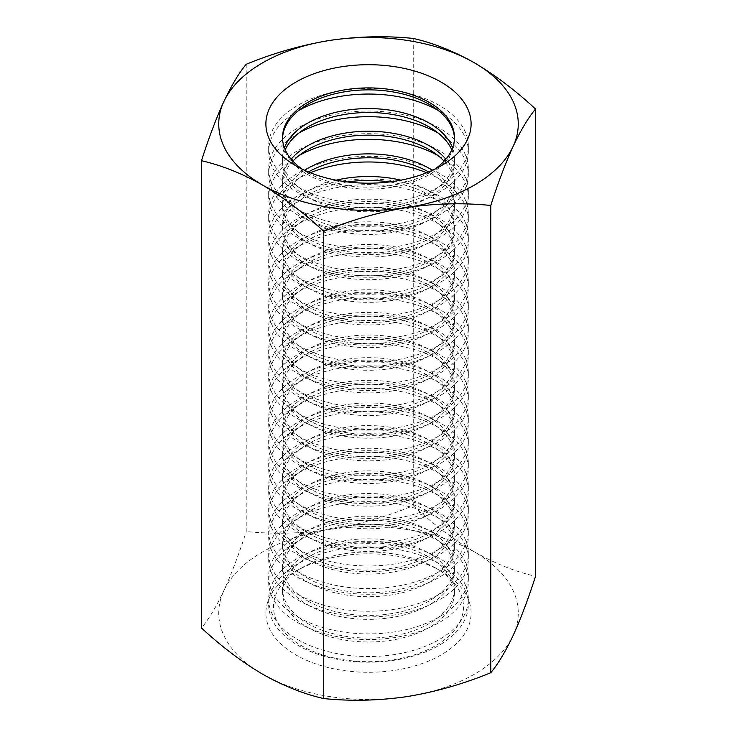 <?xml version="1.0" encoding="UTF-8"?>
<svg xmlns="http://www.w3.org/2000/svg" width="737" height="737" viewBox="0 0 737 737"><rect width="100%" height="100%" fill="white"/><g stroke="black" fill="none" stroke-linecap="round" stroke-linejoin="round"><path stroke-width="0.55" stroke-dasharray="3.69 2.76" d="M307.707 604.819A85.971 49.637 0 0 0 401.398 615.57A85.971 49.637 0 0 0 454.471 569.719A85.971 49.637 0 0 0 368.5 520.082A85.971 49.637 0 0 0 282.529 569.719A85.971 49.637 0 0 0 307.707 604.819M307.707 600.904A85.971 49.637 0 0 0 401.398 611.664A85.971 49.637 0 0 0 454.471 565.813A85.971 49.637 0 0 0 368.5 516.176A85.971 49.637 0 0 0 282.529 565.813A85.971 49.637 0 0 0 307.707 600.904M434.655 169.234A85.971 49.637 180 0 1 429.293 172.633A85.971 49.637 180 0 1 307.707 172.633L307.707 172.633A85.971 49.637 180 0 1 302.345 169.234M297.905 186.783A99.836 57.643 0 0 0 406.704 199.285A99.836 57.643 0 0 0 468.336 146.027A99.836 57.643 0 0 0 368.5 88.385A99.836 57.643 0 0 0 268.664 146.027A99.836 57.643 0 0 0 297.905 186.783M282.547 138.51A85.971 49.637 0 0 0 282.529 139.496A85.971 49.637 0 0 0 307.707 174.586A85.971 49.637 0 0 0 401.398 185.346A85.971 49.637 0 0 0 454.471 139.496A85.971 49.637 0 0 0 454.453 138.51M435.678 568.052A94.999 54.851 0 0 0 301.322 568.052A94.999 54.851 0 0 0 301.322 645.621A94.999 54.851 0 0 0 435.678 645.621A94.999 54.851 0 0 0 435.678 568.052L441.058 571.157A102.609 59.246 180 0 1 441.058 571.166A102.609 59.246 180 0 1 441.058 654.944A102.609 59.246 180 0 1 295.942 654.944A102.609 59.246 180 0 1 295.942 571.166A102.609 59.246 180 0 1 441.058 571.157L435.678 568.052M298.863 110.384A99.836 57.643 0 0 0 268.664 151.693A99.836 57.643 0 0 0 297.905 192.449A99.836 57.643 0 0 0 406.704 204.941A99.836 57.643 0 0 0 468.336 151.693A99.836 57.643 0 0 0 438.137 110.384M307.707 627.454A85.971 49.637 0 0 0 401.398 638.214A85.971 49.637 0 0 0 454.471 592.364A85.971 49.637 0 0 0 368.5 542.727A85.971 49.637 0 0 0 282.529 592.364A85.971 49.637 0 0 0 307.707 627.454M307.707 623.548A85.971 49.637 0 0 0 401.398 634.308A85.971 49.637 0 0 0 454.471 588.448A85.971 49.637 0 0 0 368.5 538.821A85.971 49.637 0 0 0 282.529 588.448A85.971 49.637 0 0 0 307.707 623.548M307.707 582.175A85.971 49.637 0 0 0 401.398 592.935A85.971 49.637 0 0 0 454.471 547.075A85.971 49.637 0 0 0 368.5 497.438A85.971 49.637 0 0 0 282.529 547.075A85.971 49.637 0 0 0 307.707 582.175M307.707 578.259A85.971 49.637 0 0 0 401.398 589.02A85.971 49.637 0 0 0 454.471 543.169A85.971 49.637 0 0 0 368.5 493.532A85.971 49.637 0 0 0 282.529 543.169A85.971 49.637 0 0 0 307.707 578.259M307.707 559.53A85.971 49.637 0 0 0 401.398 570.291A85.971 49.637 0 0 0 454.471 524.431A85.971 49.637 0 0 0 368.5 474.794A85.971 49.637 0 0 0 282.529 524.431A85.971 49.637 0 0 0 307.707 559.53M307.707 555.615A85.971 49.637 0 0 0 401.398 566.375A85.971 49.637 0 0 0 454.471 520.525A85.971 49.637 0 0 0 368.5 470.888A85.971 49.637 0 0 0 282.529 520.525A85.971 49.637 0 0 0 307.707 555.615M246.222 64.276L246.222 531.534C238.917 554.27 231.464 573.985 223.845 590.669C216.217 606.818 208.755 619.255 201.468 627.97M413.254 38.435L413.254 505.693C385.985 516.913 358.145 524.855 329.743 529.534C301.267 533.643 273.427 534.316 246.222 531.534M285.21 149.832A85.971 49.637 0 0 0 282.529 162.131A85.971 49.637 0 0 0 307.707 197.23A85.971 49.637 0 0 0 401.398 207.991A85.971 49.637 0 0 0 454.471 162.131A85.971 49.637 0 0 0 451.79 149.832M284.418 147.879A85.971 49.637 0 0 0 282.529 158.225A85.971 49.637 0 0 0 307.707 193.324A85.971 49.637 0 0 0 401.398 204.085A85.971 49.637 0 0 0 454.471 158.225A85.971 49.637 0 0 0 452.582 147.879M413.254 505.693C433.31 524.283 453.688 539.687 474.388 551.912C495.347 563.694 515.734 571.82 535.532 576.288M292.893 161.154A85.971 49.637 0 0 0 282.529 184.775A85.971 49.637 0 0 0 307.707 219.875A85.971 49.637 0 0 0 401.398 230.635A85.971 49.637 0 0 0 454.471 184.775A85.971 49.637 0 0 0 444.107 161.154M291.152 159.201A85.971 49.637 0 0 0 282.529 180.869A85.971 49.637 0 0 0 307.707 215.969A85.971 49.637 0 0 0 401.398 226.729A85.971 49.637 0 0 0 454.471 180.869A85.971 49.637 0 0 0 445.848 159.201M262.612 674.189A149.758 86.459 180 0 1 223.845 590.669A149.758 86.459 180 0 1 329.743 529.534A149.758 86.459 180 0 1 474.388 551.912A149.758 86.459 180 0 1 513.155 635.432A149.758 86.459 180 0 1 407.257 696.566A149.758 86.459 180 0 1 262.612 674.189M308.361 171.951A85.971 49.637 0 0 0 282.529 207.419A85.971 49.637 0 0 0 307.707 242.519A85.971 49.637 0 0 0 401.398 253.279A85.971 49.637 0 0 0 454.471 207.419A85.971 49.637 0 0 0 428.639 171.951M304.602 170.302A85.971 49.637 0 0 0 282.529 203.513A85.971 49.637 0 0 0 307.707 238.613A85.971 49.637 0 0 0 401.398 249.373A85.971 49.637 0 0 0 454.471 203.513A85.971 49.637 0 0 0 432.398 170.302M347.486 181.938A85.971 49.637 0 0 0 282.529 230.064A85.971 49.637 0 0 0 307.707 265.163A85.971 49.637 0 0 0 401.398 275.924A85.971 49.637 0 0 0 454.471 230.064A85.971 49.637 0 0 0 389.514 181.938M336.146 180.169A85.971 49.637 0 0 0 282.529 226.158A85.971 49.637 0 0 0 307.707 261.257A85.971 49.637 0 0 0 401.398 272.008A85.971 49.637 0 0 0 454.471 226.158A85.971 49.637 0 0 0 400.854 180.169M307.707 287.808A85.971 49.637 0 0 0 401.398 298.568A85.971 49.637 0 0 0 454.471 252.708A85.971 49.637 0 0 0 368.5 203.071A85.971 49.637 0 0 0 282.529 252.708A85.971 49.637 0 0 0 307.707 287.808M307.707 283.892A85.971 49.637 0 0 0 401.398 294.653A85.971 49.637 0 0 0 454.471 248.802A85.971 49.637 0 0 0 368.5 199.165A85.971 49.637 0 0 0 282.529 248.802A85.971 49.637 0 0 0 307.707 283.892M307.707 310.452A85.971 49.637 0 0 0 401.398 321.212A85.971 49.637 0 0 0 454.471 275.352A85.971 49.637 0 0 0 368.5 225.715A85.971 49.637 0 0 0 282.529 275.352A85.971 49.637 0 0 0 307.707 310.452M307.707 306.537A85.971 49.637 0 0 0 401.398 317.297A85.971 49.637 0 0 0 454.471 271.446A85.971 49.637 0 0 0 368.5 221.809A85.971 49.637 0 0 0 282.529 271.446A85.971 49.637 0 0 0 307.707 306.537M307.707 333.096A85.971 49.637 0 0 0 401.398 343.857A85.971 49.637 0 0 0 454.471 297.997A85.971 49.637 0 0 0 368.5 248.36A85.971 49.637 0 0 0 282.529 297.997A85.971 49.637 0 0 0 307.707 333.096M307.707 329.181A85.971 49.637 0 0 0 401.398 339.941A85.971 49.637 0 0 0 454.471 294.091A85.971 49.637 0 0 0 368.5 244.454A85.971 49.637 0 0 0 282.529 294.091A85.971 49.637 0 0 0 307.707 329.181M307.707 355.741A85.971 49.637 0 0 0 401.398 366.492A85.971 49.637 0 0 0 454.471 320.641A85.971 49.637 0 0 0 368.5 271.004A85.971 49.637 0 0 0 282.529 320.641A85.971 49.637 0 0 0 307.707 355.741M307.707 351.825A85.971 49.637 0 0 0 401.398 362.586A85.971 49.637 0 0 0 454.471 316.726A85.971 49.637 0 0 0 368.5 267.098A85.971 49.637 0 0 0 282.529 316.726A85.971 49.637 0 0 0 307.707 351.825M307.707 378.376A85.971 49.637 0 0 0 401.398 389.136A85.971 49.637 0 0 0 454.471 343.285A85.971 49.637 0 0 0 368.5 293.648A85.971 49.637 0 0 0 282.529 343.285A85.971 49.637 0 0 0 307.707 378.376M307.707 374.47A85.971 49.637 0 0 0 401.398 385.23A85.971 49.637 0 0 0 454.471 339.37A85.971 49.637 0 0 0 368.5 289.742A85.971 49.637 0 0 0 282.529 339.37A85.971 49.637 0 0 0 307.707 374.47M307.707 401.02A85.971 49.637 0 0 0 401.398 411.78A85.971 49.637 0 0 0 454.471 365.93A85.971 49.637 0 0 0 368.5 316.293A85.971 49.637 0 0 0 282.529 365.93A85.971 49.637 0 0 0 307.707 401.02M307.707 397.114A85.971 49.637 0 0 0 401.398 407.874A85.971 49.637 0 0 0 454.471 362.014A85.971 49.637 0 0 0 368.5 312.387A85.971 49.637 0 0 0 282.529 362.014A85.971 49.637 0 0 0 307.707 397.114M307.707 423.664A85.971 49.637 0 0 0 401.398 434.425A85.971 49.637 0 0 0 454.471 388.574A85.971 49.637 0 0 0 368.5 338.937A85.971 49.637 0 0 0 282.529 388.574A85.971 49.637 0 0 0 307.707 423.664M307.707 419.758A85.971 49.637 0 0 0 401.398 430.519A85.971 49.637 0 0 0 454.471 384.659A85.971 49.637 0 0 0 368.5 335.022A85.971 49.637 0 0 0 282.529 384.659A85.971 49.637 0 0 0 307.707 419.758M307.707 446.309A85.971 49.637 0 0 0 401.398 457.069A85.971 49.637 0 0 0 454.471 411.209A85.971 49.637 0 0 0 368.5 361.581A85.971 49.637 0 0 0 282.529 411.209A85.971 49.637 0 0 0 307.707 446.309M307.707 442.403A85.971 49.637 0 0 0 401.398 453.163A85.971 49.637 0 0 0 454.471 407.303A85.971 49.637 0 0 0 368.5 357.666A85.971 49.637 0 0 0 282.529 407.303A85.971 49.637 0 0 0 307.707 442.403M307.707 468.953A85.971 49.637 0 0 0 401.398 479.713A85.971 49.637 0 0 0 454.471 433.853A85.971 49.637 0 0 0 368.5 384.226A85.971 49.637 0 0 0 282.529 433.853A85.971 49.637 0 0 0 307.707 468.953M307.707 465.047A85.971 49.637 0 0 0 401.398 475.807A85.971 49.637 0 0 0 454.471 429.947A85.971 49.637 0 0 0 368.5 380.31A85.971 49.637 0 0 0 282.529 429.947A85.971 49.637 0 0 0 307.707 465.047M307.707 491.597A85.971 49.637 0 0 0 401.398 502.358A85.971 49.637 0 0 0 454.471 456.498A85.971 49.637 0 0 0 368.5 406.87A85.971 49.637 0 0 0 282.529 456.498A85.971 49.637 0 0 0 307.707 491.597M307.707 487.691A85.971 49.637 0 0 0 401.398 498.452A85.971 49.637 0 0 0 454.471 452.592A85.971 49.637 0 0 0 368.5 402.955A85.971 49.637 0 0 0 282.529 452.592A85.971 49.637 0 0 0 307.707 487.691M307.707 514.242A85.971 49.637 0 0 0 401.398 525.002A85.971 49.637 0 0 0 454.471 479.142A85.971 49.637 0 0 0 368.5 429.505A85.971 49.637 0 0 0 282.529 479.142A85.971 49.637 0 0 0 307.707 514.242M307.707 510.336A85.971 49.637 0 0 0 401.398 521.087A85.971 49.637 0 0 0 454.471 475.236A85.971 49.637 0 0 0 368.5 425.599A85.971 49.637 0 0 0 282.529 475.236A85.971 49.637 0 0 0 307.707 510.336M307.707 536.886A85.971 49.637 0 0 0 401.398 547.646A85.971 49.637 0 0 0 454.471 501.786A85.971 49.637 0 0 0 368.5 452.149A85.971 49.637 0 0 0 282.529 501.786A85.971 49.637 0 0 0 307.707 536.886M307.707 532.971A85.971 49.637 0 0 0 401.398 543.731A85.971 49.637 0 0 0 454.471 497.88A85.971 49.637 0 0 0 368.5 448.243A85.971 49.637 0 0 0 282.529 497.88A85.971 49.637 0 0 0 307.707 532.971M297.905 600.029A99.836 57.643 0 0 0 406.704 612.521A99.836 57.643 0 0 0 468.336 559.272A99.836 57.643 0 0 0 368.5 501.63A99.836 57.643 0 0 0 268.664 559.272A99.836 57.643 0 0 0 297.905 600.029M297.905 617.016A99.836 57.643 0 0 0 406.704 629.509A99.836 57.643 0 0 0 468.336 576.251A99.836 57.643 0 0 0 368.5 518.618A99.836 57.643 0 0 0 268.664 576.251A99.836 57.643 0 0 0 297.905 617.016M297.905 622.673A99.836 57.643 0 0 0 406.704 635.165A99.836 57.643 0 0 0 468.336 581.917A99.836 57.643 0 0 0 368.5 524.274A99.836 57.643 0 0 0 268.664 581.917A99.836 57.643 0 0 0 297.905 622.673M297.905 639.661A99.836 57.643 0 0 0 406.704 652.153A99.836 57.643 0 0 0 468.336 598.895A99.836 57.643 0 0 0 368.5 541.262A99.836 57.643 0 0 0 268.664 598.895A99.836 57.643 0 0 0 297.905 639.661M297.905 645.317A99.836 57.643 0 0 0 406.704 657.809A99.836 57.643 0 0 0 468.336 604.561A99.836 57.643 0 0 0 368.5 546.918A99.836 57.643 0 0 0 268.664 604.561A99.836 57.643 0 0 0 297.905 645.317M297.905 594.372A99.836 57.643 0 0 0 406.704 606.864A99.836 57.643 0 0 0 468.336 553.607A99.836 57.643 0 0 0 368.5 495.973A99.836 57.643 0 0 0 268.664 553.607A99.836 57.643 0 0 0 297.905 594.372M297.905 577.384A99.836 57.643 0 0 0 406.704 589.886A99.836 57.643 0 0 0 468.336 536.628A99.836 57.643 0 0 0 368.5 478.986A99.836 57.643 0 0 0 268.664 536.628A99.836 57.643 0 0 0 297.905 577.384M297.905 571.728A99.836 57.643 0 0 0 406.704 584.22A99.836 57.643 0 0 0 468.336 530.972A99.836 57.643 0 0 0 368.5 473.329A99.836 57.643 0 0 0 268.664 530.972A99.836 57.643 0 0 0 297.905 571.728M297.905 554.74A99.836 57.643 0 0 0 406.704 567.241A99.836 57.643 0 0 0 468.336 513.984A99.836 57.643 0 0 0 368.5 456.341A99.836 57.643 0 0 0 268.664 513.984A99.836 57.643 0 0 0 297.905 554.74M297.905 549.083A99.836 57.643 0 0 0 406.704 561.576A99.836 57.643 0 0 0 468.336 508.327A99.836 57.643 0 0 0 368.5 450.685A99.836 57.643 0 0 0 268.664 508.327A99.836 57.643 0 0 0 297.905 549.083M297.905 532.096A99.836 57.643 0 0 0 406.704 544.597A99.836 57.643 0 0 0 468.336 491.339A99.836 57.643 0 0 0 368.5 433.697A99.836 57.643 0 0 0 268.664 491.339A99.836 57.643 0 0 0 297.905 532.096M297.905 526.439A99.836 57.643 0 0 0 406.704 538.931A99.836 57.643 0 0 0 468.336 485.683A99.836 57.643 0 0 0 368.5 428.04A99.836 57.643 0 0 0 268.664 485.683A99.836 57.643 0 0 0 297.905 526.439M297.905 509.451A99.836 57.643 0 0 0 406.704 521.953A99.836 57.643 0 0 0 468.336 468.695A99.836 57.643 0 0 0 368.5 411.062A99.836 57.643 0 0 0 268.664 468.695A99.836 57.643 0 0 0 297.905 509.451M297.905 503.795A99.836 57.643 0 0 0 406.704 516.287A99.836 57.643 0 0 0 468.336 463.039A99.836 57.643 0 0 0 368.5 405.396A99.836 57.643 0 0 0 268.664 463.039A99.836 57.643 0 0 0 297.905 503.795M297.905 486.816A99.836 57.643 0 0 0 406.704 499.308A99.836 57.643 0 0 0 468.336 446.051A99.836 57.643 0 0 0 368.5 388.417A99.836 57.643 0 0 0 268.664 446.051A99.836 57.643 0 0 0 297.905 486.816M297.905 481.15A99.836 57.643 0 0 0 406.704 493.643A99.836 57.643 0 0 0 468.336 440.394A99.836 57.643 0 0 0 368.5 382.752A99.836 57.643 0 0 0 268.664 440.394A99.836 57.643 0 0 0 297.905 481.15M297.905 464.172A99.836 57.643 0 0 0 406.704 476.664A99.836 57.643 0 0 0 468.336 423.407A99.836 57.643 0 0 0 368.5 365.773A99.836 57.643 0 0 0 268.664 423.407A99.836 57.643 0 0 0 297.905 464.172M297.905 458.506A99.836 57.643 0 0 0 406.704 470.998A99.836 57.643 0 0 0 468.336 417.75A99.836 57.643 0 0 0 368.5 360.107A99.836 57.643 0 0 0 268.664 417.75A99.836 57.643 0 0 0 297.905 458.506M297.905 441.527A99.836 57.643 0 0 0 406.704 454.02A99.836 57.643 0 0 0 468.336 400.771A99.836 57.643 0 0 0 368.5 343.129A99.836 57.643 0 0 0 268.664 400.771A99.836 57.643 0 0 0 297.905 441.527M297.905 435.862A99.836 57.643 0 0 0 406.704 448.363A99.836 57.643 0 0 0 468.336 395.106A99.836 57.643 0 0 0 368.5 337.463A99.836 57.643 0 0 0 268.664 395.106A99.836 57.643 0 0 0 297.905 435.862M297.905 418.883A99.836 57.643 0 0 0 406.704 431.375A99.836 57.643 0 0 0 468.336 378.127A99.836 57.643 0 0 0 368.5 320.484A99.836 57.643 0 0 0 268.664 378.127A99.836 57.643 0 0 0 297.905 418.883M297.905 413.217A99.836 57.643 0 0 0 406.704 425.719A99.836 57.643 0 0 0 468.336 372.461A99.836 57.643 0 0 0 368.5 314.819A99.836 57.643 0 0 0 268.664 372.461A99.836 57.643 0 0 0 297.905 413.217M297.905 396.239A99.836 57.643 0 0 0 406.704 408.731A99.836 57.643 0 0 0 468.336 355.483A99.836 57.643 0 0 0 368.5 297.84A99.836 57.643 0 0 0 268.664 355.483A99.836 57.643 0 0 0 297.905 396.239M297.905 390.573A99.836 57.643 0 0 0 406.704 403.075A99.836 57.643 0 0 0 468.336 349.817A99.836 57.643 0 0 0 368.5 292.184A99.836 57.643 0 0 0 268.664 349.817A99.836 57.643 0 0 0 297.905 390.573M297.905 373.595A99.836 57.643 0 0 0 406.704 386.087A99.836 57.643 0 0 0 468.336 332.838A99.836 57.643 0 0 0 368.5 275.196A99.836 57.643 0 0 0 268.664 332.838A99.836 57.643 0 0 0 297.905 373.595M297.905 367.938A99.836 57.643 0 0 0 406.704 380.43A99.836 57.643 0 0 0 468.336 327.173A99.836 57.643 0 0 0 368.5 269.539A99.836 57.643 0 0 0 268.664 327.173A99.836 57.643 0 0 0 297.905 367.938M297.905 350.95A99.836 57.643 0 0 0 406.704 363.442A99.836 57.643 0 0 0 468.336 310.194A99.836 57.643 0 0 0 368.5 252.551A99.836 57.643 0 0 0 268.664 310.194A99.836 57.643 0 0 0 297.905 350.95M297.905 345.294A99.836 57.643 0 0 0 406.704 357.786A99.836 57.643 0 0 0 468.336 304.528A99.836 57.643 0 0 0 368.5 246.895A99.836 57.643 0 0 0 268.664 304.528A99.836 57.643 0 0 0 297.905 345.294M297.905 328.306A99.836 57.643 0 0 0 406.704 340.798A99.836 57.643 0 0 0 468.336 287.55A99.836 57.643 0 0 0 368.5 229.907A99.836 57.643 0 0 0 268.664 287.55A99.836 57.643 0 0 0 297.905 328.306M297.905 322.649A99.836 57.643 0 0 0 406.704 335.142A99.836 57.643 0 0 0 468.336 281.893A99.836 57.643 0 0 0 368.5 224.251A99.836 57.643 0 0 0 268.664 281.893A99.836 57.643 0 0 0 297.905 322.649M297.905 305.662A99.836 57.643 0 0 0 406.704 318.163A99.836 57.643 0 0 0 468.336 264.905A99.836 57.643 0 0 0 368.5 207.263A99.836 57.643 0 0 0 268.664 264.905A99.836 57.643 0 0 0 297.905 305.662M297.905 300.005A99.836 57.643 0 0 0 406.704 312.497A99.836 57.643 0 0 0 468.336 259.249A99.836 57.643 0 0 0 368.5 201.606A99.836 57.643 0 0 0 268.664 259.249A99.836 57.643 0 0 0 297.905 300.005M297.905 283.017A99.836 57.643 0 0 0 406.704 295.519A99.836 57.643 0 0 0 468.336 242.261A99.836 57.643 0 0 0 368.5 184.619A99.836 57.643 0 0 0 268.664 242.261A99.836 57.643 0 0 0 297.905 283.017M297.905 277.361A99.836 57.643 0 0 0 406.704 289.853A99.836 57.643 0 0 0 468.336 236.605A99.836 57.643 0 0 0 368.5 178.962A99.836 57.643 0 0 0 268.664 236.605A99.836 57.643 0 0 0 297.905 277.361M310.36 172.762A99.836 57.643 0 0 0 268.664 219.617A99.836 57.643 0 0 0 297.905 260.373A99.836 57.643 0 0 0 406.704 272.874A99.836 57.643 0 0 0 468.336 219.617A99.836 57.643 0 0 0 426.64 172.762M297.905 254.716A99.836 57.643 0 0 0 406.704 267.209A99.836 57.643 0 0 0 468.336 213.96A99.836 57.643 0 0 0 368.5 156.318A99.836 57.643 0 0 0 268.664 213.96A99.836 57.643 0 0 0 297.905 254.716M298.863 155.673A99.836 57.643 0 0 0 268.664 196.972A99.836 57.643 0 0 0 297.905 237.738A99.836 57.643 0 0 0 406.704 250.23A99.836 57.643 0 0 0 468.336 196.972A99.836 57.643 0 0 0 438.137 155.673M297.905 232.072A99.836 57.643 0 0 0 406.704 244.564A99.836 57.643 0 0 0 468.336 191.316A99.836 57.643 0 0 0 368.5 133.673A99.836 57.643 0 0 0 268.664 191.316A99.836 57.643 0 0 0 297.905 232.072M298.863 133.029A99.836 57.643 0 0 0 268.664 174.328A99.836 57.643 0 0 0 297.905 215.093A99.836 57.643 0 0 0 406.704 227.586A99.836 57.643 0 0 0 468.336 174.328A99.836 57.643 0 0 0 438.137 133.029M297.905 209.428A99.836 57.643 0 0 0 406.704 221.92A99.836 57.643 0 0 0 468.336 168.672A99.836 57.643 0 0 0 368.5 111.029A99.836 57.643 0 0 0 268.664 168.672A99.836 57.643 0 0 0 297.905 209.428M454.471 569.719L454.471 565.813M282.529 569.719L282.529 565.813M429.293 172.633L441.058 165.843M307.707 172.633L295.942 165.843M301.322 568.052L295.942 571.166M268.664 146.027L268.664 151.693M468.336 146.027L468.336 151.693M454.471 592.364L454.471 588.448M282.529 592.364L282.529 588.448M454.471 547.075L454.471 543.169M282.529 547.075L282.529 543.169M454.471 524.431L454.471 520.525M282.529 524.431L282.529 520.525M454.471 139.496L454.471 137.533M282.529 139.496L282.529 137.533M454.471 162.131L454.471 158.225M282.529 162.131L282.529 158.225M454.471 184.775L454.471 180.869M282.529 184.775L282.529 180.869M454.471 207.419L454.471 203.513M282.529 207.419L282.529 203.513M454.471 230.064L454.471 226.158M282.529 230.064L282.529 226.158M454.471 252.708L454.471 248.802M282.529 252.708L282.529 248.802M454.471 275.352L454.471 271.446M282.529 275.352L282.529 271.446M454.471 297.997L454.471 294.091M282.529 297.997L282.529 294.091M454.471 320.641L454.471 316.726M282.529 320.641L282.529 316.726M454.471 343.285L454.471 339.37M282.529 343.285L282.529 339.37M454.471 365.93L454.471 362.014M282.529 365.93L282.529 362.014M454.471 388.574L454.471 384.659M282.529 388.574L282.529 384.659M454.471 411.209L454.471 407.303M282.529 411.209L282.529 407.303M454.471 433.853L454.471 429.947M282.529 433.853L282.529 429.947M454.471 456.498L454.471 452.592M282.529 456.498L282.529 452.592M454.471 479.142L454.471 475.236M282.529 479.142L282.529 475.236M454.471 501.786L454.471 497.88M282.529 501.786L282.529 497.88M268.664 576.251L268.664 581.917M468.336 576.251L468.336 581.917M268.664 598.895L268.664 604.561M468.336 598.895L468.336 604.561M268.664 553.607L268.664 559.272M468.336 553.607L468.336 559.272M268.664 530.972L268.664 536.628M468.336 530.972L468.336 536.628M268.664 508.327L268.664 513.984M468.336 508.327L468.336 513.984M268.664 485.683L268.664 491.339M468.336 485.683L468.336 491.339M268.664 463.039L268.664 468.695M468.336 463.039L468.336 468.695M268.664 440.394L268.664 446.051M468.336 440.394L468.336 446.051M268.664 417.75L268.664 423.407M468.336 417.75L468.336 423.407M268.664 395.106L268.664 400.771M468.336 395.106L468.336 400.771M268.664 372.461L268.664 378.127M468.336 372.461L468.336 378.127M268.664 349.817L268.664 355.483M468.336 349.817L468.336 355.483M268.664 327.173L268.664 332.838M468.336 327.173L468.336 332.838M268.664 304.528L268.664 310.194M468.336 304.528L468.336 310.194M268.664 281.893L268.664 287.55M468.336 281.893L468.336 287.55M268.664 259.249L268.664 264.905M468.336 259.249L468.336 264.905M268.664 236.605L268.664 242.261M468.336 236.605L468.336 242.261M268.664 213.96L268.664 219.617M468.336 213.96L468.336 219.617M268.664 191.316L268.664 196.972M468.336 191.316L468.336 196.972M268.664 168.672L268.664 174.328M468.336 168.672L468.336 174.328"/><path stroke-width="1.11" d="M302.345 169.234A85.971 49.637 180 0 1 282.529 137.533A85.971 49.637 180 0 1 335.602 91.683A85.971 49.637 180 0 1 429.293 102.443A85.971 49.637 180 0 1 454.471 137.533A85.971 49.637 180 0 1 434.655 169.234M441.058 82.065A102.609 59.246 180 0 1 441.058 165.843A102.609 59.246 180 0 1 295.942 165.843A102.609 59.246 180 0 1 295.942 82.056A102.609 59.246 180 0 1 441.058 82.065M490.778 205.466C463.509 202.693 435.668 203.357 407.257 207.465C378.781 212.164 350.95 220.114 323.746 231.307L323.746 698.565C351.015 701.338 378.855 700.675 407.257 696.566C435.733 691.868 463.573 683.918 490.778 672.724C498.083 663.973 505.536 651.545 513.155 635.432C520.783 618.693 528.245 598.978 535.532 576.288L535.532 109.03C528.226 117.782 520.764 130.209 513.155 146.331C505.527 163.061 498.065 182.776 490.778 205.466L490.778 672.724M513.155 146.331A149.758 86.459 180 0 1 407.257 207.465A149.758 86.459 180 0 1 262.612 185.088A149.758 86.459 180 0 1 223.845 101.577A149.758 86.459 180 0 1 329.743 40.434A149.758 86.459 180 0 1 474.388 62.811A149.758 86.459 180 0 1 513.155 146.331M454.453 138.51A85.971 49.637 0 0 0 368.5 89.859A85.971 49.637 0 0 0 282.547 138.51M438.137 110.384A99.836 57.643 0 0 0 298.863 110.384M323.746 698.565C303.948 694.097 283.561 685.972 262.612 674.189C241.902 661.964 221.524 646.552 201.468 627.97L201.468 160.712C208.774 137.976 216.236 118.261 223.845 101.577C231.473 85.428 238.935 72.991 246.222 64.276C273.491 53.064 301.332 45.114 329.743 40.434C358.219 36.325 386.05 35.662 413.254 38.435C433.31 43.004 453.688 51.129 474.388 62.811C495.347 75.229 515.734 90.642 535.532 109.03M451.79 149.832A85.971 49.637 0 0 0 368.5 112.503A85.971 49.637 0 0 0 285.21 149.832M452.582 147.879A85.971 49.637 0 0 0 368.5 108.588A85.971 49.637 0 0 0 284.418 147.879M444.107 161.154A85.971 49.637 0 0 0 368.5 135.147A85.971 49.637 0 0 0 292.893 161.154M445.848 159.201A85.971 49.637 0 0 0 368.5 131.232A85.971 49.637 0 0 0 291.152 159.201M201.468 160.712C221.524 165.281 241.902 173.407 262.612 185.088C283.561 197.507 303.948 212.91 323.746 231.307M428.639 171.951A85.971 49.637 0 0 0 308.361 171.951M432.398 170.302A85.971 49.637 0 0 0 304.602 170.302M389.514 181.938A85.971 49.637 0 0 0 347.486 181.938M400.854 180.169A85.971 49.637 0 0 0 336.146 180.169M426.64 172.762A99.836 57.643 0 0 0 310.36 172.762M438.137 155.673A99.836 57.643 0 0 0 298.863 155.673M438.137 133.029A99.836 57.643 0 0 0 298.863 133.029"/></g></svg>
